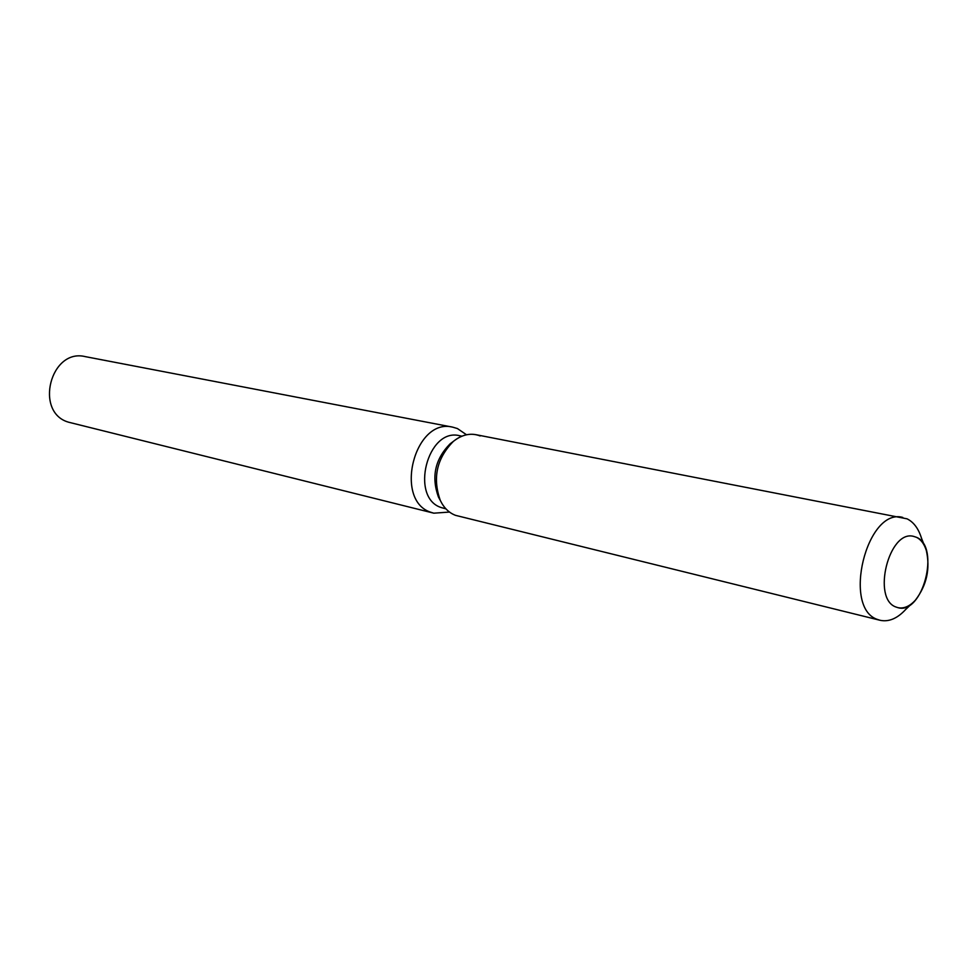 <?xml version="1.0" encoding="UTF-8"?>
<svg xmlns="http://www.w3.org/2000/svg" width="977" height="977" viewBox="0 0 977 977"><rect width="100%" height="100%" fill="white"/><g stroke="black" fill="none" stroke-linecap="round" stroke-linejoin="round"><path stroke-width="1.47" d="M916.414 537.289L913.666 536.397C888.911 529.265 871.545 599.17 896.129 607.071L897.973 607.67C922.654 615.254 940.595 546.57 916.414 537.289L913.666 536.397C888.911 529.265 871.545 599.17 896.129 607.071L897.973 607.67C903.884 608.866 909.697 606.375 915.4 600.159C926.746 585.308 930.397 568.761 926.33 550.527C924.254 543.896 920.945 539.487 916.414 537.289M452.62 441.946L450.055 443.863C435.095 459.105 431.199 476.776 438.38 496.89L439.894 499.711M480.159 435.95C471.183 432.542 462.255 434.362 453.365 441.384C436.695 458.384 432.347 478.095 440.346 500.529C443.973 507.942 449.041 512.876 455.563 515.355L880.118 620.297C888.838 622.129 897.374 618.502 905.728 609.428L911.797 603.615M461.938 436.182L459.654 435.73C427.401 427.23 409.424 498.075 441.457 507.625L445.927 508.858M466.517 434.777L457.431 428.561L452.766 427.169C414.382 417.191 393.23 501.25 431.37 512.437L433.825 513.181L449.493 512.058M452.766 427.169L85.231 356.617C50.56 347.995 34.036 412.27 68.427 422.162L433.825 513.181M924.511 545.887L921.445 538.058C918.441 528.496 913.642 522.084 907.071 518.836L475.86 434.667C468.117 433.3 460.631 435.534 453.365 441.384C436.695 458.384 432.347 478.095 440.346 500.529C443.973 507.942 449.041 512.876 455.563 515.355M902.772 517.419C866.709 507.234 841.82 608.524 877.749 619.54L880.118 620.297M438.38 496.89L440.346 500.529L438.38 496.89M450.055 443.863L453.365 441.384L450.055 443.863"/></g></svg>
